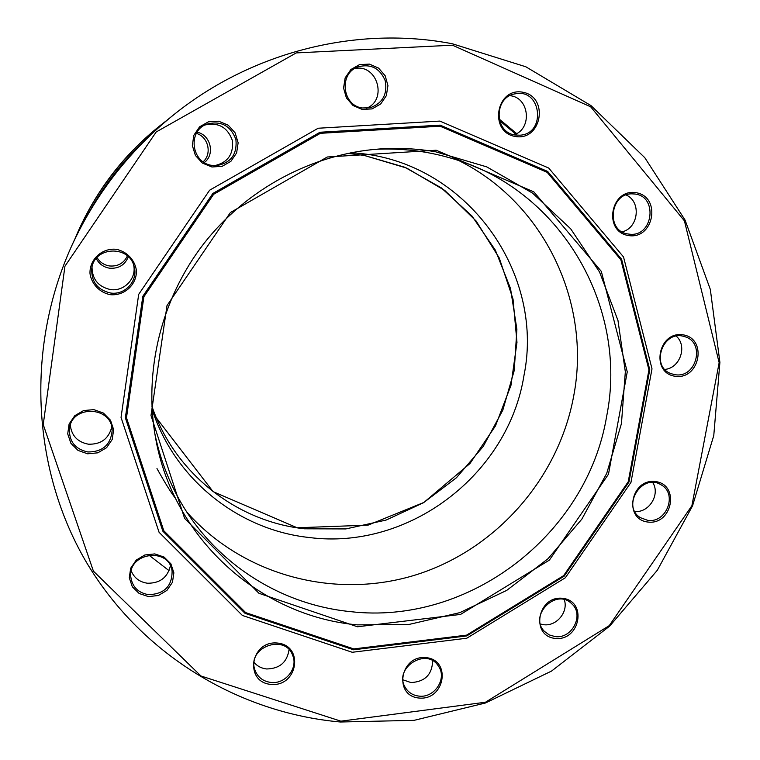 <?xml version="1.0" encoding="UTF-8"?>
<svg xmlns="http://www.w3.org/2000/svg" width="760" height="760" viewBox="0 0 760 760"><rect width="100%" height="100%" fill="white"/><g stroke="black" fill="none" stroke-linecap="round" stroke-linejoin="round"><path stroke-width="1.14" d="M675.193 376.276C650.303 372.951 658.075 330.866 682.955 334.818C707.778 338.399 699.875 380.076 675.193 376.276M674.889 374.642C696.578 378.803 705.841 341.82 684.332 336.575C662.692 329.251 649.743 366.994 671.498 373.787L674.889 374.642M340.869 721.164L485.44 702.24L609.264 625.632L691.894 505.714L719.159 362.681L684.428 220.865L590.653 106.789L452.428 45.191L296.229 52.915L156.17 131.993L64.951 266.199L43.225 424.565L93.423 571.178L200.944 675.982L340.869 721.164M647.89 522.044C623.19 519.308 630.79 478.202 655.481 481.555C680.114 484.557 672.381 525.264 647.89 522.044M419.083 698.041C393.205 695.922 400.121 654.892 425.999 657.619C451.81 659.994 444.752 700.635 419.083 698.041M87.628 453.805L78.023 450.414L70.908 443.308L67.716 433.894L69.094 424.033L74.765 415.701L83.609 410.552L93.86 409.63L103.455 413.088L110.504 420.233L113.629 429.628L112.233 439.423L106.59 447.697L97.812 452.827L87.628 453.805M270.93 684.408C243.922 682.195 250.467 640.214 277.495 643.055C304.427 645.544 297.72 687.106 270.93 684.408M362.226 109.459L353.058 105.535L346.389 97.897L343.567 88.027L345.154 77.9L350.854 69.54L359.527 64.619L369.426 64.106L378.584 68.105L385.187 75.791L387.952 85.633L386.337 95.684L380.674 103.987L372.077 108.898L362.226 109.459M628.406 235.534C602.803 231.61 610.584 188.129 636.177 192.717C661.703 196.925 653.79 239.96 628.406 235.534M439.907 121.087L318.174 128.24L209.608 190.209L138.691 294.367L121.049 417.44L159.068 532.275L242.383 615.448L352.241 652.279L466.792 638.219L565.336 577.771L630.952 482.429L652.004 368.828L623.533 256.966L548.701 168.045L439.907 121.087M211.926 166.982L202.407 163.096L195.405 155.439L192.337 145.511L193.828 135.299L199.585 126.825L208.468 121.799L218.69 121.22L228.209 125.181L235.144 132.876L238.136 142.775L236.626 152.921L230.898 161.329L222.091 166.345L211.926 166.982M515.204 136.468C488.5 132.05 496.081 87.105 522.775 92.216C549.404 96.919 541.671 141.388 515.204 136.468M148.485 596.609L139.184 593.512L132.325 586.796L129.285 577.771L130.673 568.233L136.23 560.091L144.846 554.981L154.793 553.907L164.093 557.07L170.895 563.834L173.869 572.831L172.453 582.312L166.934 590.387L158.384 595.489L148.485 596.609M110.076 294.652C99.607 292.448 91.675 284.212 90.013 273.762C89.243 259.512 102.068 247.684 116.47 249.337C126.958 251.626 134.795 259.92 136.391 270.322C137.085 284.477 124.412 296.201 110.076 294.652M555.294 638.428C530.242 636.12 537.529 595.384 562.571 598.31C587.556 600.875 580.136 641.212 555.294 638.428M676.295 336.176C687.667 346.028 679.981 368.248 664.857 369.398M647.615 520.306C666.653 523.611 677.977 493.354 660.877 484.709C641.915 472.758 621.176 506.303 640.442 517.702L647.615 520.306M652.716 482.505C660.573 494.389 648.992 513.076 634.79 511.47M555.094 636.576C572.147 639.188 584.573 614.602 571.663 603.706C556.006 587.679 528.361 615.828 544.473 631.417L549.281 634.933L555.094 636.576M564.281 599.697C568.67 611.79 556.538 626.544 543.704 624.701L540.398 624.026M419.007 696.112C434.549 698.24 447.45 678.376 438.434 666.159C426.645 646.617 393.034 668.202 405.308 687.515C408.386 692.55 412.955 695.419 419.007 696.112M432.63 660.772C432.193 674.538 424.973 681.806 410.97 682.565L403.019 679.839M110.285 292.961C125.067 295.611 138.586 280.469 134.045 266.361C129.086 244.72 93.888 246.487 91.76 268.641C91.238 281.684 97.413 289.798 110.285 292.961M133.608 265.002C136.914 278.426 123.984 291.954 110.181 289.503C98.287 286.701 92.236 279.281 92.017 267.235M87.856 451.972C102.524 451.972 110.609 444.933 112.129 430.834C112.765 406.315 71.848 404.159 69.454 428.763C68.998 441.427 75.135 449.169 87.856 451.972M111.71 427.224C108.604 438.9 100.823 444.562 88.369 444.191C77.615 442.092 71.592 435.755 70.3 425.191M148.656 594.69C164.34 594.016 172.149 586.159 172.093 571.111C169.29 546.972 128.259 552.273 130.758 576.612C132.155 586.853 138.12 592.876 148.656 594.69M170.392 565.82C167.561 577.514 159.942 583.319 147.516 583.233C139.659 582.122 134.244 578.047 131.252 570.997M270.978 682.452C285.304 684.304 298.233 668.372 292.762 655.633C285.361 633.27 247.066 647.121 254.752 669.494C257.383 677.017 262.789 681.34 270.978 682.452M289.028 649.714C287.128 662.255 279.67 668.676 266.665 668.971C261.516 668.41 257.327 666.235 254.097 662.435M515.033 134.986L519.821 135.204C546.44 134.016 541.595 88.179 515.289 93.822C493.886 96.653 493.762 132.373 515.033 134.986M509.875 95.684C529.283 97.166 532.627 128.468 514.178 134.814M362.188 107.968L370.148 107.768C382.622 103.255 387.647 94.23 385.225 80.721C379.829 68.087 370.69 63.488 357.808 66.918C338.666 73.559 342.19 105.507 362.188 107.968M354.445 68.656C377.084 63.203 388.037 99.921 366.434 108.262M212.049 165.405L216.039 165.689C230.689 163.248 237.32 154.527 235.913 139.536C230.527 125.381 220.647 120.308 206.273 124.326C187.169 131.68 191.691 163.115 212.049 165.405M204.896 125.001C218.357 122.103 227.506 127.224 232.313 140.334C233.785 154.156 227.848 162.602 214.5 165.67M628.13 233.994L628.814 234.089C653.695 238.155 658.616 194.322 633.213 193.933C610.128 191.795 605.216 231.325 628.13 233.994M626.145 195.006C641.554 201.6 638.6 228.085 622.126 231.847M174.306 114.304L172.472 115.767C128.544 151.097 94.971 194.427 71.725 245.784L70.775 247.922C94.658 195.149 129.162 150.613 174.306 114.304C253.26 50.986 358.159 25.574 452.314 43.767L525.825 66.776L590.995 105.602L644.812 157.709L685.073 220.077L710.325 289.427L719.9 362.358L713.773 435.556L692.54 505.846L657.305 570.275L609.653 626.135L551.561 671.061L485.44 703L414.029 720.356L340.394 722C239.172 712.975 142.452 655.196 87.381 563.901C32.813 472.52 24.823 351.329 70.775 247.922M375.031 149.34C400.606 148.048 425.467 150.86 449.616 157.785C560.842 188.299 628.663 307.22 606.67 416.224C587.119 534.356 469.214 625.689 350.123 611.591C281.856 604.827 217.36 564.765 181.602 503.652C168.872 481.992 159.942 458.622 154.812 433.551M186.922 512.221C243.998 576.431 336.499 599.896 416.461 574.683C496.461 549.29 558.771 478.211 573.771 395.618C591.385 303.838 545.072 203.642 459.24 160.787M97.014 257.545C99.864 262.219 104.006 265.022 109.411 265.952C117.762 266.655 123.757 263.321 127.395 255.949M128.316 256.794C124.868 265.069 118.598 268.869 109.487 268.185C103.455 267.111 99.028 263.881 96.206 258.485M203.157 161.775C212.268 153.729 208.297 136.809 196.403 133.389M197.115 132.192C210.71 134.871 215.308 154.451 204.326 162.535M91.779 207.499C105.07 184.319 121.286 163.4 140.41 144.742M499.491 120.517L517.056 135.223M516.677 133.589L499.12 118.997M166.307 120.793L160.607 125.219C124.555 154.214 96.986 189.781 77.909 231.942L75.059 238.554M148.865 555.104L169.071 570.674M77.909 231.942L78.527 230.565C97.185 189.325 124.155 154.517 159.429 126.15L160.607 125.219M350.778 152.769C462.973 157.833 545.414 270.199 524.01 375.307C508.411 474.354 409.155 550.449 309.367 537.529C238.906 530.176 174.477 479.341 152.076 409.203M436.145 150.224L533.805 191.852L601.312 271.367L627.256 371.858L608.484 474.192L549.385 560.111L460.541 614.431L357.456 626.772L258.951 593.294L184.614 518.396L150.993 415.511L167.01 305.567L230.384 212.543L327.284 156.997L436.145 150.224M357.438 624.872L409.26 624.387L459.791 612.645L506.73 590.387L548.017 558.723L581.846 519.137L606.708 473.404L621.452 423.548L625.328 371.783L617.975 320.463L599.545 272.004L570.665 228.788L532.503 193.078L486.733 166.877L435.537 151.772C417.012 148.599 398.24 147.668 379.212 149.007C312.018 153.947 246.344 189.05 203.594 243.922C161.13 299.022 143.535 371.383 155.524 437.674C173.156 539.23 260.528 616.36 357.438 624.872M440.116 126.207L320.387 133.314L213.636 194.303L143.887 296.733L126.483 417.753L163.799 530.736L245.708 612.626L353.799 648.926L466.573 635.142L563.625 575.633L628.235 481.735L648.945 369.873L620.872 259.768L547.181 172.33L440.116 126.207M440.183 125.134L547.646 171.437L621.594 259.217L649.762 369.721L628.976 481.992L564.139 576.213L466.735 635.93L353.562 649.79L245.072 613.367L162.839 531.183L125.362 417.781L142.823 296.286L212.838 193.458L320.007 132.25L440.183 125.134M151.915 406.173C174.553 473.242 236.702 521.607 304.56 528.798L345.819 528.931L386.099 520.068L423.519 502.721L456.399 477.784L483.236 446.433L502.825 410.115L514.244 370.471L516.885 329.308L510.53 288.553L495.358 250.144L471.931 215.973L441.256 187.825L404.728 167.228L364.116 155.401L347.805 153.368L364.106 155.401L406.771 168.102L444.78 190.456L476.13 221.017L499.234 257.953L513.038 299.145L516.971 342.37L510.967 385.358L495.463 425.923L469.974 463.524L423.899 502.436L368.077 525.131L297.179 527.772L213.075 491.625L156.446 417.99M379.173 149.007L379.212 149.007C312.208 153.928 246.677 188.86 203.917 243.523C161.225 298.67 143.507 371.231 155.524 437.674M156.968 468.568C165.243 483.322 171.399 493.221 175.436 498.256"/></g></svg>
